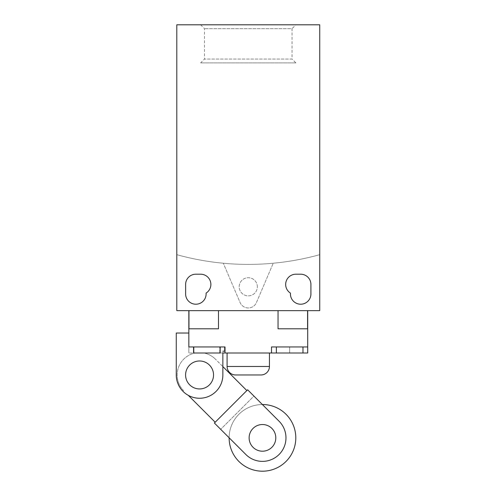 <?xml version="1.0" encoding="UTF-8"?>
<svg xmlns="http://www.w3.org/2000/svg" width="496" height="496" viewBox="0 0 496 496"><rect width="100%" height="100%" fill="white"/><g stroke="black" fill="none" stroke-linecap="round" stroke-linejoin="round"><path stroke-width="0.37" stroke-dasharray="2.48 1.86" d="M262.465 471.2A33.337 33.337 0 0 0 295.802 437.863A33.337 33.337 0 0 0 262.465 404.525A33.337 33.337 0 0 0 229.127 437.863A33.337 33.337 0 0 0 262.465 471.2M220.683 429.325L245.842 454.485A23.504 23.504 0 0 0 279.087 454.485A23.504 23.504 0 0 0 279.087 421.24L262.365 404.525A33.337 33.337 0 0 0 229.127 437.77L245.842 454.485A23.504 23.504 0 0 0 279.087 454.485A23.504 23.504 0 0 0 279.087 421.24L253.927 396.081L220.683 429.325L253.927 396.081M295.914 62.911L200.626 62.911L295.914 62.911L292.045 59.043L204.495 59.043L292.045 59.043L292.045 28.669L204.495 28.669L292.045 28.669L295.914 24.8L200.626 24.8L295.914 24.8M262.465 451.199A13.336 13.336 0 0 1 249.128 437.863A13.336 13.336 0 0 1 262.465 424.526A13.336 13.336 0 0 1 275.801 437.863A13.336 13.336 0 0 1 262.465 451.199A13.336 13.336 0 0 0 275.801 437.863A13.336 13.336 0 0 0 262.465 424.526A13.336 13.336 0 0 0 249.128 437.863A13.336 13.336 0 0 0 262.465 451.199A13.336 13.336 0 0 0 275.801 437.863A13.336 13.336 0 0 0 262.465 424.526A13.336 13.336 0 0 0 249.128 437.863A13.336 13.336 0 0 0 262.465 451.199A13.336 13.336 0 0 0 275.801 437.863A13.336 13.336 0 0 0 262.465 424.526A13.336 13.336 0 0 0 249.128 437.863A13.336 13.336 0 0 0 262.465 451.199A13.336 13.336 0 0 1 249.128 437.863A13.336 13.336 0 0 1 262.465 424.526A13.336 13.336 0 0 1 275.801 437.863A13.336 13.336 0 0 1 262.465 451.199A13.336 13.336 0 0 1 249.128 437.863A13.336 13.336 0 0 1 262.465 424.526A13.336 13.336 0 0 1 275.801 437.863A13.336 13.336 0 0 1 262.465 451.199A13.336 13.336 0 0 0 275.801 437.863A13.336 13.336 0 0 0 262.465 424.526A13.336 13.336 0 0 0 249.128 437.863A13.336 13.336 0 0 0 262.465 451.199M257.343 286.787A9.077 9.077 0 0 0 248.267 277.71A9.077 9.077 0 0 0 239.196 286.787A9.077 9.077 0 0 0 248.267 295.858A9.077 9.077 0 0 0 257.343 286.787A9.077 9.077 0 0 0 248.267 277.71A9.077 9.077 0 0 0 239.196 286.787A9.077 9.077 0 0 0 248.267 295.858A9.077 9.077 0 0 0 257.343 286.787M200.626 24.8L204.495 28.669L204.495 59.043L200.626 62.911M279.087 421.24A23.504 23.504 0 0 1 279.087 454.485A23.504 23.504 0 0 1 245.842 454.485L214.39 423.032L247.634 389.788L279.087 421.24M213.54 374.964A13.975 13.975 0 0 1 199.566 388.938A13.975 13.975 0 0 1 185.585 374.964A13.975 13.975 0 0 1 199.566 360.983A13.975 13.975 0 0 1 213.54 374.964A13.975 13.975 0 0 0 199.566 360.983A13.975 13.975 0 0 0 185.585 374.964A13.975 13.975 0 0 0 199.566 388.938A13.975 13.975 0 0 0 213.54 374.964A13.975 13.975 0 0 0 199.566 360.983A13.975 13.975 0 0 0 185.585 374.964A13.975 13.975 0 0 0 199.566 388.938A13.975 13.975 0 0 0 213.54 374.964A13.975 13.975 0 0 1 199.566 388.938A13.975 13.975 0 0 1 185.585 374.964A13.975 13.975 0 0 0 199.566 388.938A13.975 13.975 0 0 0 213.54 374.964A13.975 13.975 0 0 0 199.566 360.983A13.975 13.975 0 0 0 185.585 374.964A13.975 13.975 0 0 1 199.566 360.983A13.975 13.975 0 0 1 213.54 374.964A13.975 13.975 0 0 0 199.566 360.983A13.975 13.975 0 0 0 185.585 374.964A13.975 13.975 0 0 1 199.566 360.983A13.975 13.975 0 0 1 213.54 374.964A13.975 13.975 0 0 1 199.566 388.938A13.975 13.975 0 0 1 185.585 374.964A13.975 13.975 0 0 0 199.566 388.938A13.975 13.975 0 0 0 213.54 374.964M176.929 254.715A267.71 267.71 0 0 0 319.61 254.715L319.61 24.924L176.929 24.924L176.929 254.715L176.929 24.924L319.61 24.924L319.61 254.715A267.71 267.71 0 0 1 223.318 263.233L240.107 302.572A8.872 8.872 0 0 0 256.432 302.572L273.222 263.233L256.432 302.572A8.872 8.872 0 0 1 240.107 302.572L223.318 263.233A267.71 267.71 0 0 1 176.929 254.715M193.973 353.003L220.181 353.003L193.558 353.003L193.973 353.003L193.973 346.952L193.558 346.952L224.719 346.952L219.765 346.952L220.181 346.952L220.181 353.003L193.558 353.003L193.558 346.952L193.973 346.952L193.973 353.003M219.765 353.003L219.765 346.952L219.765 353.003M195.864 274.201A10.242 10.242 0 0 0 185.622 284.444L185.622 293.973A10.242 10.242 0 0 0 195.864 304.215A10.242 10.242 0 0 0 206.107 293.973L206.107 293.099A10.242 10.242 0 0 0 200.626 274.201L195.864 274.201M295.914 274.201A10.242 10.242 0 0 0 290.433 293.099L290.433 293.973A10.242 10.242 0 0 0 300.675 304.215A10.242 10.242 0 0 0 310.918 293.973L310.918 284.444A10.242 10.242 0 0 0 300.675 274.201L295.914 274.201M319.734 24.8L176.805 24.8L176.805 310.651L319.734 310.651L319.734 24.8M188.288 395.343L215.183 422.239L246.841 390.581L215.183 422.239M246.841 390.581L215.394 359.129L222.859 366.594L222.859 374.964A23.293 23.293 0 0 1 199.566 398.257A23.293 23.293 0 0 1 176.266 374.964A23.293 23.293 0 0 0 199.566 398.257A23.293 23.293 0 0 0 222.859 374.964L222.859 351.18L224.719 351.18L222.859 351.18L222.859 353.003L225.023 353.003L225.023 346.952L225.023 353.003L307.7 353.003L307.7 328.798L278.045 328.798L278.045 310.651L307.582 310.651L307.582 328.798L307.582 310.651L278.045 310.651L278.045 328.798L307.582 328.798L307.582 310.651M188.84 333.033L188.84 353.003L188.84 333.033L188.84 346.952L188.84 333.033L176.266 333.033L188.84 333.033L176.266 333.033L176.266 374.964A23.293 23.293 0 0 0 199.566 398.257A23.293 23.293 0 0 0 222.859 374.964L222.859 353.003L188.84 353.003L222.859 353.003M224.719 346.952L224.719 351.18L222.859 351.18M225.023 353.003L225.023 346.952L188.84 346.952L193.973 346.952L188.84 346.952L188.84 310.651L218.494 310.651L218.494 328.798L188.957 328.798L188.84 310.651M220.181 346.952L193.558 346.952M188.957 328.798L218.494 328.798L218.494 310.651L188.957 310.651M269.446 353.003L227.094 353.003L269.446 353.003M203.912 353.003A22.388 22.388 0 0 1 215.394 359.129A22.388 22.388 0 0 0 203.912 353.003L195.213 353.003L203.912 353.003M183.731 390.792A22.388 22.388 0 0 1 195.213 353.003A22.388 22.388 0 0 0 183.731 390.792M307.7 346.952L271.517 346.952L271.517 353.003L271.517 346.952L307.7 346.952L271.517 346.952L271.517 353.003M302.982 346.952L276.359 346.952L302.982 346.952L289.67 346.952L302.982 346.952L302.982 353.003L276.359 353.003L302.982 353.003M307.582 328.798L278.045 328.798L278.045 310.651L218.494 310.651L278.045 310.651M188.84 328.798L218.494 328.798L218.494 310.651M307.7 328.798L307.7 310.651M289.67 346.952L276.359 346.952L289.67 346.952L289.67 353.003L289.67 346.952M269.446 366.488L227.094 366.488M276.359 346.952L276.359 353.003"/><path stroke-width="0.74" d="M220.683 429.325L229.127 437.77A33.337 33.337 0 0 0 262.465 471.2A33.337 33.337 0 0 0 295.802 437.863A33.337 33.337 0 0 0 262.365 404.525L253.927 396.081M279.087 421.24A23.504 23.504 0 0 1 279.087 454.485A23.504 23.504 0 0 1 245.842 454.485L214.39 423.032L247.634 389.788L279.087 421.24M262.465 451.199A13.336 13.336 0 0 1 249.128 437.863A13.336 13.336 0 0 1 262.465 424.526A13.336 13.336 0 0 1 275.801 437.863A13.336 13.336 0 0 1 262.465 451.199M260.977 374.964L235.563 374.964L260.977 374.964A8.469 8.469 0 0 0 269.446 366.488L269.446 353.003M185.585 374.964A13.975 13.975 0 0 1 199.566 360.983A13.975 13.975 0 0 1 213.54 374.964A13.975 13.975 0 0 1 199.566 388.938A13.975 13.975 0 0 1 185.585 374.964M220.181 346.952L220.181 353.003L193.558 353.003L193.558 346.952M185.622 284.444A10.242 10.242 0 0 1 195.864 274.201L200.626 274.201A10.242 10.242 0 0 1 206.107 293.099L206.107 293.973A10.242 10.242 0 0 1 195.864 304.215A10.242 10.242 0 0 1 185.622 293.973L185.622 284.444M285.665 284.444A10.242 10.242 0 0 1 295.914 274.201L300.675 274.201A10.242 10.242 0 0 1 310.918 284.444L310.918 293.973A10.242 10.242 0 0 1 300.675 304.215A10.242 10.242 0 0 1 290.433 293.973L290.433 293.099A10.242 10.242 0 0 1 285.665 284.444M176.805 24.8L319.734 24.8L319.734 310.651L176.805 310.651L176.805 24.8M235.563 374.964A8.469 8.469 0 0 1 227.094 366.488L269.446 366.488M215.183 422.239L188.288 395.343M218.494 310.651L218.494 328.798L188.84 328.798L188.84 346.952L225.023 346.952L225.023 353.003L222.859 353.003L222.859 366.594L246.841 390.581M222.859 353.003L222.859 374.964A23.293 23.293 0 0 1 199.566 398.257A23.293 23.293 0 0 1 176.266 374.964L176.266 333.033L188.84 333.033M222.859 351.18L224.719 351.18L224.719 346.952M307.7 346.952L307.7 353.003L271.517 353.003L271.517 346.952L307.7 346.952L307.7 310.651M188.957 328.798L188.957 310.651M188.84 328.798L188.84 310.651M307.582 328.798L307.582 310.651M307.7 328.798L278.045 328.798L278.045 310.651M227.094 353.003L227.094 366.488M276.359 346.952L276.359 353.003M302.982 353.003L302.982 346.952M271.517 353.003L225.023 353.003"/></g></svg>
